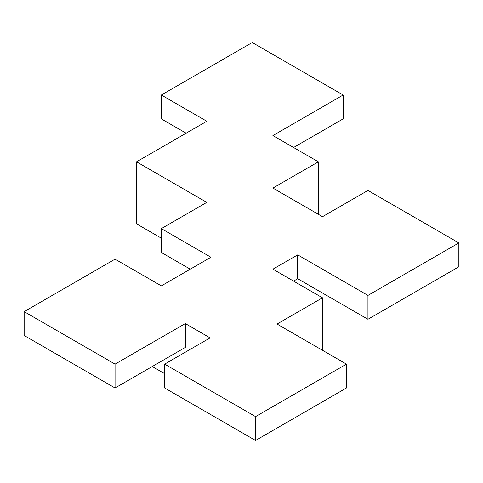 <?xml version="1.0" encoding="UTF-8"?>
<svg xmlns="http://www.w3.org/2000/svg" width="483" height="483" viewBox="0 0 483 483"><rect width="100%" height="100%" fill="white"/><g stroke="black" fill="none" stroke-linecap="round" stroke-linejoin="round"><path stroke-width="0.72" d="M255.549 416.606L164.643 364.122L164.643 387.982L255.549 440.466L255.549 416.606L346.456 364.122L346.456 387.982L255.549 440.466M164.643 364.122L210.093 337.883L185.303 323.568L115.057 364.122L115.057 387.982L24.15 335.498L24.15 311.638L115.057 259.154L161.334 285.876L210.92 257.246L161.334 228.616L161.334 252.476L190.26 269.176M161.334 228.616L206.79 202.377L136.544 161.817L206.79 121.263L161.334 95.018L252.241 42.534L343.153 95.018L272.907 135.578L318.357 161.817L272.907 188.062L322.487 216.692L367.943 190.447L458.85 242.931L367.943 295.415L297.697 254.861L272.907 269.176L322.487 297.8L277.037 324.045L346.456 364.122M161.334 95.018L161.334 118.878L186.13 133.193M343.153 95.018L343.153 118.878L293.567 147.502M458.85 242.931L458.85 266.791L367.943 319.275L297.697 278.715L293.567 281.1M367.943 295.415L367.943 319.275M297.697 254.861L297.697 278.715M136.544 161.817L136.544 223.846L161.334 238.161M318.357 161.817L318.357 214.301M185.303 323.568L185.303 347.422L115.057 387.982M115.057 364.122L24.15 311.638M322.487 297.8L322.487 350.284M164.643 373.667L152.248 366.506"/></g></svg>

